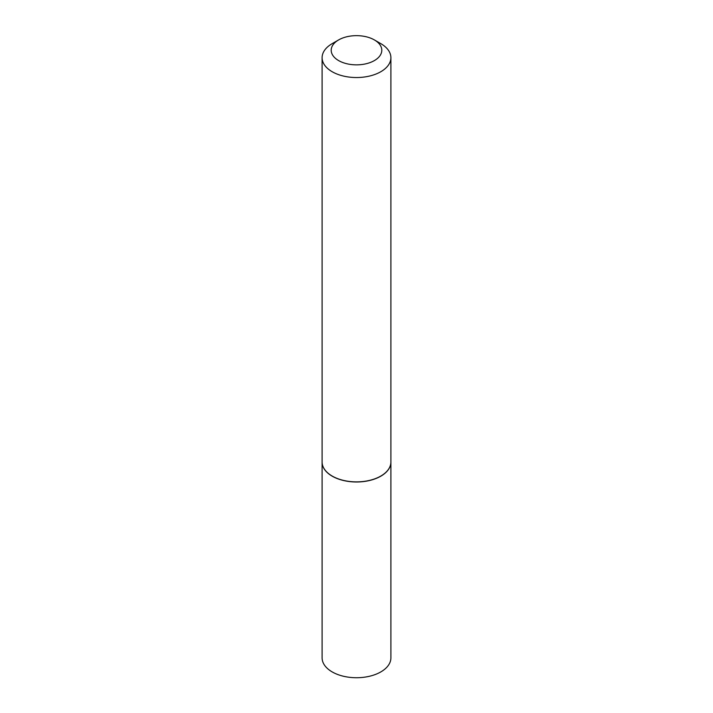 <?xml version="1.0" encoding="UTF-8"?>
<svg xmlns="http://www.w3.org/2000/svg" width="713" height="713" viewBox="0 0 713 713"><rect width="100%" height="100%" fill="white"/><g stroke="black" fill="none" stroke-linecap="round" stroke-linejoin="round"><path stroke-width="1.07" d="M322.107 462.069A34.393 19.857 0 0 0 322.107 462.131L322.107 657.876A34.393 19.857 0 0 0 343.336 676.218A34.393 19.857 0 0 0 380.822 671.913A34.393 19.857 0 0 0 390.893 657.876L390.893 462.131A34.393 19.857 0 0 0 390.893 462.069M322.107 462.131A34.393 19.857 0 0 0 343.336 480.473A34.393 19.857 0 0 0 380.822 476.177A34.393 19.857 0 0 0 390.893 462.131M338.613 60.578A25.294 14.599 0 0 0 374.387 60.578A25.294 14.599 0 0 0 374.387 39.928L380.822 43.645A34.393 19.857 0 0 1 390.893 57.682A34.393 19.857 0 0 1 369.664 76.024A34.393 19.857 0 0 1 332.178 71.728A34.393 19.857 0 0 1 322.107 57.682A34.393 19.857 0 0 1 332.178 43.645L338.613 39.928A25.294 14.599 0 0 0 338.613 60.578M380.769 476.088A34.251 19.768 0 0 1 380.715 476.115A34.251 19.768 0 0 1 332.285 476.115L332.178 476.052A34.393 19.857 0 0 0 380.822 476.052A34.393 19.857 0 0 0 390.893 462.015L390.893 57.682M322.107 57.682L322.107 462.015A34.393 19.857 0 0 0 332.178 476.052L332.285 476.115M380.822 43.645L374.387 39.928A25.294 14.599 0 0 0 338.613 39.928"/></g></svg>
